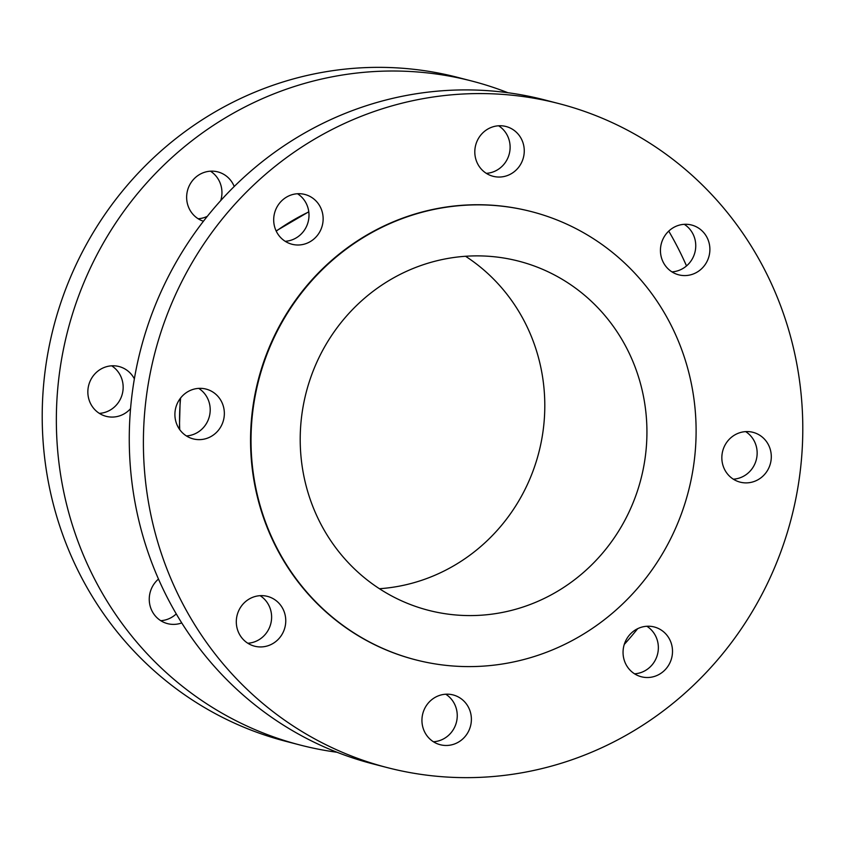 <?xml version="1.0" encoding="UTF-8"?>
<svg xmlns="http://www.w3.org/2000/svg" width="845" height="845" viewBox="0 0 845 845"><rect width="100%" height="100%" fill="white"/><g stroke="black" fill="none" stroke-linecap="round" stroke-linejoin="round"><path stroke-width="1.27" d="M439.442 695.446A25.72 24.663 -75.5 0 1 453.11 694.928A25.72 24.663 -75.5 0 1 471.383 718.884A25.72 24.663 -75.5 0 1 453.881 744.202A25.72 24.663 -75.5 0 1 440.213 744.72A25.72 24.663 -75.5 0 1 421.94 720.764A25.72 24.663 -75.5 0 1 439.442 695.446M445.748 694.21A25.72 24.663 -75.5 0 1 457.029 719.074A25.72 24.663 -75.5 0 1 439.738 740.537A25.72 24.663 -75.5 0 1 433.432 741.773M640.563 627.497A25.72 24.663 -75.5 0 1 654.231 626.969A25.72 24.663 -75.5 0 1 672.504 650.925A25.72 24.663 -75.5 0 1 655.002 676.243A25.72 24.663 -75.5 0 1 641.323 676.76A25.72 24.663 -75.5 0 1 623.05 652.805A25.72 24.663 -75.5 0 1 640.563 627.497M646.869 626.261A25.72 24.663 -75.5 0 1 658.139 651.115A25.72 24.663 -75.5 0 1 640.859 672.578A25.72 24.663 -75.5 0 1 634.542 673.814M739.343 432.862A25.72 24.663 -75.5 0 1 753.022 432.334A25.72 24.663 -75.5 0 1 771.295 456.3A25.72 24.663 -75.5 0 1 753.793 481.608A25.72 24.663 -75.5 0 1 740.114 482.136A25.72 24.663 -75.5 0 1 721.841 458.17A25.72 24.663 -75.5 0 1 739.343 432.862M745.66 431.626A25.72 24.663 -75.5 0 1 756.93 456.48A25.72 24.663 -75.5 0 1 739.65 477.943A25.72 24.663 -75.5 0 1 733.333 479.178M677.943 225.552A25.72 24.663 -75.5 0 1 691.611 225.034A25.72 24.663 -75.5 0 1 709.885 248.99A25.72 24.663 -75.5 0 1 692.382 274.308A25.72 24.663 -75.5 0 1 678.715 274.826A25.72 24.663 -75.5 0 1 660.441 250.87A25.72 24.663 -75.5 0 1 677.943 225.552M684.249 224.316A25.72 24.663 -75.5 0 1 695.53 249.18A25.72 24.663 -75.5 0 1 678.239 270.643A25.72 24.663 -75.5 0 1 671.933 271.879M492.308 127.025A25.72 24.663 -75.5 0 1 505.986 126.496A25.72 24.663 -75.5 0 1 524.259 150.452A25.72 24.663 -75.5 0 1 506.757 175.771A25.72 24.663 -75.5 0 1 493.079 176.288A25.72 24.663 -75.5 0 1 474.805 152.332A25.72 24.663 -75.5 0 1 492.308 127.025M498.624 125.789A25.72 24.663 -75.5 0 1 509.894 150.642A25.72 24.663 -75.5 0 1 492.614 172.105A25.72 24.663 -75.5 0 1 486.297 173.341M291.198 194.973A25.72 24.663 -75.5 0 1 304.865 194.456A25.72 24.663 -75.5 0 1 323.139 218.411A25.72 24.663 -75.5 0 1 305.637 243.73A25.72 24.663 -75.5 0 1 291.969 244.247A25.72 24.663 -75.5 0 1 273.695 220.291A25.72 24.663 -75.5 0 1 291.198 194.973M297.503 193.737A25.72 24.663 -75.5 0 1 308.774 218.601A25.72 24.663 -75.5 0 1 291.493 240.064A25.72 24.663 -75.5 0 1 285.188 241.3M192.406 389.608A25.72 24.663 -75.5 0 1 206.074 389.091A25.72 24.663 -75.5 0 1 224.347 413.047A25.72 24.663 -75.5 0 1 206.845 438.365A25.72 24.663 -75.5 0 1 193.178 438.882A25.72 24.663 -75.5 0 1 174.904 414.927A25.72 24.663 -75.5 0 1 192.406 389.608M198.712 388.373A25.72 24.663 -75.5 0 1 209.982 413.226A25.72 24.663 -75.5 0 1 192.702 434.7A25.72 24.663 -75.5 0 1 186.396 435.935M253.806 596.908A25.72 24.663 -75.5 0 1 267.485 596.39A25.72 24.663 -75.5 0 1 285.758 620.346A25.72 24.663 -75.5 0 1 268.245 645.664A25.72 24.663 -75.5 0 1 254.577 646.182A25.72 24.663 -75.5 0 1 236.304 622.226A25.72 24.663 -75.5 0 1 253.806 596.908M260.123 595.672A25.72 24.663 -75.5 0 1 271.393 620.536A25.72 24.663 -75.5 0 1 254.113 641.999A25.72 24.663 -75.5 0 1 247.796 643.235M415.518 659.797L415.043 659.681A231.467 221.929 -75.5 0 1 250.585 444.069A231.467 221.929 -75.5 0 1 408.114 216.214A231.467 221.929 -75.5 0 1 531.146 211.546L531.621 211.662A231.467 221.929 -75.5 0 1 696.079 427.274A231.467 221.929 -75.5 0 1 538.55 655.118A231.467 221.929 -75.5 0 1 415.518 659.797A231.467 221.929 -75.5 0 1 251.049 444.185A231.467 221.929 -75.5 0 1 408.579 216.341A231.467 221.929 -75.5 0 1 531.621 211.662M387.094 767.556L372.951 763.901A342.912 328.789 -75.5 0 1 129.306 444.47A342.912 328.789 -75.5 0 1 362.674 106.924A342.912 328.789 -75.5 0 1 544.962 99.995L559.105 103.66A342.912 328.789 -75.5 0 1 802.75 423.081A342.912 328.789 -75.5 0 1 569.372 760.637A342.912 328.789 -75.5 0 1 387.094 767.556A342.912 328.789 -75.5 0 1 143.439 448.135A342.912 328.789 -75.5 0 1 376.817 110.589A342.912 328.789 -75.5 0 1 559.105 103.66M111.667 365.822A25.72 24.663 -75.5 0 1 122.937 390.675A25.72 24.663 -75.5 0 1 105.657 412.138A25.72 24.663 -75.5 0 1 99.34 413.374M130.552 408.663A25.72 24.663 -75.5 0 1 119.789 415.803A25.72 24.663 -75.5 0 1 106.121 416.321A25.72 24.663 -75.5 0 1 87.848 392.365A25.72 24.663 -75.5 0 1 105.35 367.057A25.72 24.663 -75.5 0 1 119.018 366.529A25.72 24.663 -75.5 0 1 134.366 378.856M210.458 171.186A25.72 24.663 -75.5 0 1 220.735 200.582M207.31 216.331A25.72 24.663 -75.5 0 1 204.437 217.503A25.72 24.663 -75.5 0 1 198.131 218.739M203.434 221.253A25.72 24.663 -75.5 0 1 186.639 196.927A25.72 24.663 -75.5 0 1 204.141 172.422A25.72 24.663 -75.5 0 1 217.809 171.894A25.72 24.663 -75.5 0 1 234.213 186.502M176.256 613.903A25.72 24.663 -75.5 0 1 167.056 619.448A25.72 24.663 -75.5 0 1 160.751 620.684M181.728 622.923A25.72 24.663 -75.5 0 1 181.2 623.114A25.72 24.663 -75.5 0 1 167.532 623.631A25.72 24.663 -75.5 0 1 149.776 604.502A25.72 24.663 -75.5 0 1 158.48 579.068M465.563 256.278A180.312 172.887 -75.5 0 1 543.134 430.517A180.312 172.887 -75.5 0 1 422.056 580.177A180.312 172.887 -75.5 0 1 379.437 588.722M422.944 264.823A180.312 172.887 -75.5 0 1 518.788 261.179A180.312 172.887 -75.5 0 1 646.911 429.144A180.312 172.887 -75.5 0 1 524.196 606.636A180.312 172.887 -75.5 0 1 428.341 610.28A180.312 172.887 -75.5 0 1 300.228 442.315A180.312 172.887 -75.5 0 1 422.944 264.823M337.06 752.272A342.912 328.789 -75.5 0 1 300.038 745.005A342.912 328.789 -75.5 0 1 56.393 425.584A342.912 328.789 -75.5 0 1 289.772 88.028A342.912 328.789 -75.5 0 1 472.049 81.099A342.912 328.789 -75.5 0 1 507.94 92.728M300.038 745.005L285.895 741.34A342.912 328.789 -75.5 0 1 42.25 421.919A342.912 328.789 -75.5 0 1 275.628 84.363A342.912 328.789 -75.5 0 1 457.905 77.444L472.049 81.099M668.744 231.097A342.912 328.789 -75.5 0 1 686.52 265.932M637.69 628.669A342.912 328.789 -75.5 0 1 624.265 644.418M308.805 211.915A225.319 216.045 104.5 0 0 276.22 231.118M180.608 397.995A225.319 216.045 104.5 0 0 179.731 429.64M179.383 429.154L180.217 398.502M276.125 230.928L308.784 211.768"/></g></svg>
